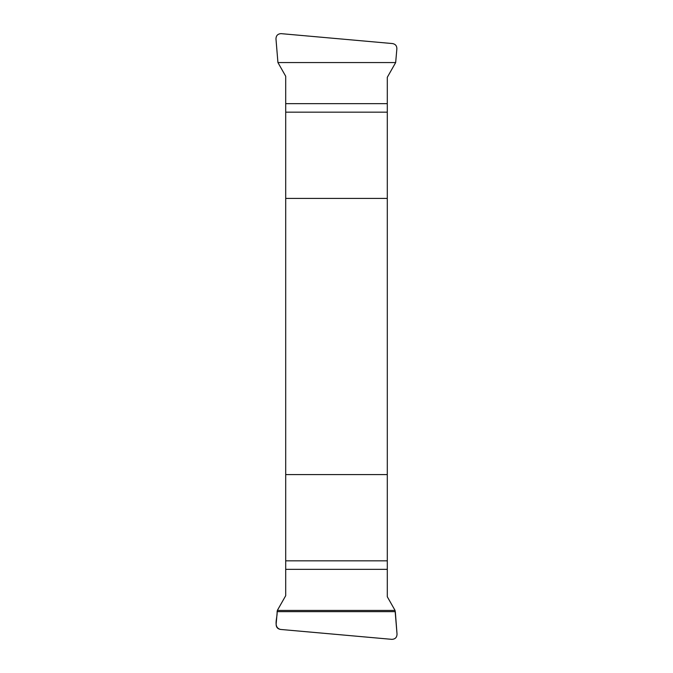 <?xml version="1.0" encoding="UTF-8"?>
<svg xmlns="http://www.w3.org/2000/svg" width="673" height="673" viewBox="0 0 673 673"><rect width="100%" height="100%" fill="white"/><g stroke="black" fill="none" stroke-linecap="round" stroke-linejoin="round"><path stroke-width="1.01" d="M277.932 62.564L395.665 62.564L396.877 48.717C396.843 45.823 395.396 44.107 392.544 43.568L281.137 33.65C277.798 33.81 276.081 35.568 275.972 38.908L277.932 62.564L285.705 76.242L285.705 595.698L277.335 610.436L276.123 624.283C276.157 627.177 277.604 628.893 280.456 629.432L391.863 639.35C395.202 639.19 396.919 637.432 397.028 634.092L395.32 611.656L277.083 611.656C277.739 617.41 272.691 627.286 280.456 629.432L391.863 639.35C395.202 639.19 396.927 637.432 397.028 634.092L395.068 610.436L277.335 610.436M395.068 610.436L387.295 596.758L387.295 77.302L395.665 62.564M387.295 198.417L285.705 198.417M285.705 474.583L387.295 474.583M387.295 569.341L285.705 569.341M387.295 560.836L285.705 560.836M285.705 112.164L387.295 112.164M285.705 103.659L387.295 103.659"/></g></svg>
